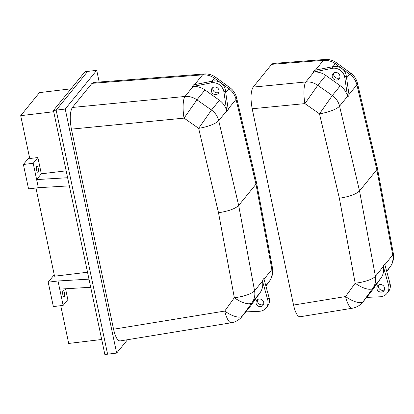 <?xml version="1.0" encoding="UTF-8"?>
<svg xmlns="http://www.w3.org/2000/svg" width="414" height="414" viewBox="0 0 414 414"><rect width="100%" height="100%" fill="white"/><g stroke="black" fill="none" stroke-linecap="round" stroke-linejoin="round"><path stroke-width="0.62" d="M60.739 305.682L68.698 343.449L101.699 339.485M35.94 188.003L54.529 276.205L87.53 272.241M71.048 88.819L39.449 92.617L20.7 115.677L29.73 158.521L37.891 157.543L33.208 163.307L38.347 187.713L69.324 185.86L88.984 279.139L58.007 280.987L63.151 305.392L67.834 299.627L65.552 288.775M53.442 110.481L84.937 71.741L87.659 71.415L56.164 110.155L107.604 354.177L56.164 110.155L53.442 110.481L67.611 177.725L36.634 179.578L41.322 173.813L37.891 157.543M107.588 354.193L104.866 354.519L88.984 279.139M63.151 305.392L53.349 306.572L48.205 282.167L58.007 280.987M63.037 290.851A3.162 0.957 83.2 0 0 62.778 294.39A3.162 0.957 83.2 0 0 64.041 296.973A3.162 0.957 83.2 0 0 64.615 293.717A3.162 0.957 83.2 0 0 63.285 290.69A3.162 0.957 83.2 0 0 63.037 290.851M59.719 289.122L90.697 287.275M54.224 274.761L48.205 282.167M38.347 187.713L28.55 188.887L23.407 164.482L33.208 163.307M69.324 185.86L67.611 177.725M29.425 157.082L23.407 164.482M36.748 166.117A3.162 0.957 83.2 0 0 36.494 169.657A3.162 0.957 83.2 0 0 37.757 172.24A3.162 0.957 83.2 0 0 38.326 168.99A3.162 0.957 83.2 0 0 37.001 165.962A3.162 0.957 83.2 0 0 36.748 166.117M66.157 170.827L41.322 173.813M53.701 111.718L20.7 115.677M99.179 82.029L96.716 70.328L87.659 71.415L56.175 110.14L65.231 109.053L116.655 353.09L127.533 339.718M107.604 354.177L116.655 353.09M96.716 70.328L65.231 109.053M245.776 311.897L259.355 311.292A10.355 9.47 -140.9 0 0 266.073 308A10.355 9.47 -140.9 0 0 267.692 299.689L262.502 281.044A17.253 15.789 39.1 0 1 260.008 292.822L250.506 306.039L242.464 315.934A17.253 6.567 -144.3 0 1 224.724 311.069A17.253 4.818 80.7 0 0 231.333 322.765L120.081 340.934C117.524 340.831 115.356 336.929 113.565 329.223L71.399 129.132C69.588 118.947 69.909 111.723 72.367 107.469L91.98 83.343L93.419 82.474L204.123 73.992A17.253 5.61 85.6 0 0 202.544 74.872L194.596 84.647M212.077 81.191L214.478 78.241A17.253 0.859 -53.9 0 1 215.622 77.258L229.972 87.742A17.253 0.859 126.1 0 0 228.828 88.72A17.253 15.789 39.1 0 1 236.042 99.329A17.253 4.476 -13.2 0 0 236.596 97.73L256.53 182.621L255.971 184.189L238.681 205.458L218.711 120.645L226.644 110.89L226.805 111.583L228.269 109.782L225.376 90.143A10.355 9.47 -140.9 0 0 212.687 81.066L211.223 82.867A10.355 9.47 39.1 0 1 223.912 91.944L226.805 111.583M71.399 129.132L184.064 118.119L196.924 99.831L204.966 89.936A17.253 15.789 39.1 0 0 193.038 86.567L192.153 86.645L193.617 84.844L212.687 81.066M218.908 92.296A4.026 3.685 39.1 0 1 212.863 89.445A4.026 3.685 39.1 0 1 212.977 87.478M204.966 89.936L219.43 100.281A17.253 15.789 39.1 0 1 226.644 110.89M192.153 86.645L211.223 82.867M211.399 91.246A4.026 3.685 -140.9 0 0 214.374 94.439A4.026 3.685 -140.9 0 0 218.333 93.326A4.026 3.685 -140.9 0 0 217.531 87.928A4.026 3.685 -140.9 0 0 212.087 88.249A4.026 3.685 -140.9 0 0 211.399 91.246M219.43 100.281L211.497 110.036L198.637 128.324A17.253 4.502 -13.2 0 0 218.711 120.645A17.253 15.789 39.1 0 0 211.497 110.036L196.924 99.831A17.253 15.789 -140.9 0 0 184.991 96.462L72.367 107.469M250.506 306.039A17.253 15.789 39.1 0 1 249.984 306.727L241.942 316.622A17.253 15.789 39.1 0 0 242.464 315.934L252.074 302.577L260.008 292.822M256.085 303.286A4.026 3.685 39.1 0 1 256.768 300.29A4.026 3.685 39.1 0 1 260.732 299.182A4.026 3.685 39.1 0 1 263.702 302.375A4.026 3.685 39.1 0 1 263.019 305.372A4.026 3.685 39.1 0 1 259.06 306.479A4.026 3.685 39.1 0 1 256.085 303.286M267.692 299.689L269.157 297.889L263.837 278.544L262.373 280.345M269.157 297.889A10.355 9.47 39.1 0 1 267.537 306.2L266.073 308M257.663 299.519A4.026 3.685 -140.9 0 0 259.035 303.886A4.026 3.685 -140.9 0 0 263.594 304.342M256.53 182.621L272.453 267.894A17.253 4.751 169.4 0 1 271.9 269.483A17.253 15.789 39.1 0 1 269.4 281.261A17.253 7.343 35.7 0 0 269.509 281.122L265.923 286.126L269.4 281.261L265.798 285.691M193.038 86.567L184.991 96.462A17.253 4.518 -95.6 0 0 184.064 118.119L198.637 128.324L218.514 212.755C228.456 211.192 235.178 208.759 238.681 205.458L254.569 290.799A17.253 4.725 169.5 0 1 234.334 297.713A17.253 6.567 35.7 0 0 252.074 302.577A17.253 15.789 39.1 0 0 254.569 290.799L262.502 281.044M366.623 297.387L380.202 296.781A10.355 9.47 -140.9 0 0 386.919 293.49A10.355 9.47 -140.9 0 0 388.539 285.179L383.348 266.533A17.253 15.789 39.1 0 1 380.854 278.306L371.353 291.528L363.311 301.423A17.253 6.567 -144.3 0 1 345.571 296.559A17.253 4.818 80.7 0 0 352.179 308.254L300.062 316.767C297.511 316.663 295.337 312.761 293.552 305.056L252.183 108.763C250.372 98.579 250.698 91.354 253.151 87.1L271.667 64.325L273.105 63.451L324.969 59.481A17.253 5.61 85.6 0 0 323.391 60.361L315.442 70.137M333.534 66.556L314.464 70.328L313 72.134L313.884 72.057A17.253 15.789 39.1 0 1 325.813 75.426L340.277 85.77A17.253 15.789 39.1 0 1 347.491 96.379L347.651 97.073L349.116 95.272L346.223 75.633A10.355 9.47 -140.9 0 0 333.534 66.556L332.069 68.357A10.355 9.47 39.1 0 1 344.758 77.434L347.651 97.073M332.923 66.68L335.324 63.73A17.253 0.859 -53.9 0 1 336.468 62.747A17.253 17.253 0 0 0 324.969 59.481M336.468 62.747L350.818 73.231A17.253 0.859 126.1 0 0 349.675 74.209L346.575 78.023M339.754 77.785A4.026 3.685 39.1 0 1 333.71 74.934A4.026 3.685 39.1 0 1 333.824 72.968M313 72.134L332.069 68.357M332.245 76.735A4.026 3.685 -140.9 0 0 335.221 79.928A4.026 3.685 -140.9 0 0 339.18 78.815A4.026 3.685 -140.9 0 0 338.383 73.418A4.026 3.685 -140.9 0 0 332.934 73.739A4.026 3.685 -140.9 0 0 332.245 76.735M252.183 108.763L304.911 103.609L317.771 85.32A17.253 15.789 -140.9 0 0 305.837 81.951L253.151 87.1M340.277 85.77L332.344 95.525L319.484 113.814A17.253 4.502 -13.2 0 0 339.558 106.134L347.491 96.379M313.884 72.057L305.837 81.951A17.253 4.518 -95.6 0 0 304.911 103.609L319.484 113.814L339.361 198.244C349.302 196.681 356.024 194.249 359.528 190.947L339.558 106.134A17.253 15.789 39.1 0 0 332.344 95.525L317.771 85.32L325.813 75.426M383.348 266.533L375.415 276.288A17.253 4.725 169.5 0 1 355.181 283.202A17.253 6.567 35.7 0 0 372.921 288.066L380.854 278.306M371.353 291.528A17.253 15.789 39.1 0 1 370.83 292.217L362.788 302.106A17.253 15.789 39.1 0 0 363.311 301.423L372.921 288.066A17.253 15.789 39.1 0 0 375.415 276.288L359.528 190.947L376.818 169.678L392.746 254.972A17.253 15.789 39.1 0 1 390.252 266.751A17.253 7.343 35.7 0 0 390.355 266.606L386.769 271.615M376.931 288.775A4.026 3.685 39.1 0 1 377.615 285.779A4.026 3.685 39.1 0 1 383.064 285.463A4.026 3.685 39.1 0 1 383.866 290.861A4.026 3.685 39.1 0 1 379.907 291.968A4.026 3.685 39.1 0 1 376.931 288.775M388.539 285.179L390.004 283.378L384.684 264.034L383.219 265.835M390.004 283.378A10.355 9.47 39.1 0 1 388.384 291.689L386.919 293.49M378.51 285.008A4.026 3.685 -140.9 0 0 378.396 286.974A4.026 3.685 -140.9 0 0 384.44 289.831M390.355 266.606A17.253 17.253 0 0 0 393.3 253.389L393.3 253.384A17.253 4.751 169.4 0 1 392.746 254.972L384.86 264.675M377.366 168.053L376.818 169.678L356.889 84.818A17.253 4.476 -13.2 0 0 357.442 83.219L377.366 168.053M91.98 83.343L202.544 74.872A17.253 15.789 -140.9 0 1 214.478 78.241L228.828 88.72L225.728 92.534M218.514 212.755L234.334 297.713L224.724 311.069L113.565 329.223M228.161 109.027L236.042 99.329L255.971 184.189L271.9 269.483L264.013 279.186M223.912 91.944L225.376 90.143M271.667 64.325L323.391 60.361A17.253 15.789 -140.9 0 1 335.324 63.73L349.675 74.209A17.253 15.789 39.1 0 1 356.889 84.818L349.007 94.516M339.361 198.244L355.181 283.202L345.571 296.559L293.552 305.056M386.65 271.18L390.252 266.751L386.764 271.61M344.758 77.434L346.223 75.633M215.622 77.258A17.253 17.253 0 0 0 204.123 73.992M231.333 322.765A17.253 17.253 0 0 0 241.942 316.622M269.509 281.116A17.253 17.253 0 0 0 272.453 267.899M236.591 97.73A17.253 17.253 0 0 0 229.972 87.742M352.179 308.254A17.253 17.253 0 0 0 362.788 302.106M377.377 168.11L393.3 253.384M357.437 83.219A17.253 17.253 0 0 0 350.818 73.231"/></g></svg>
